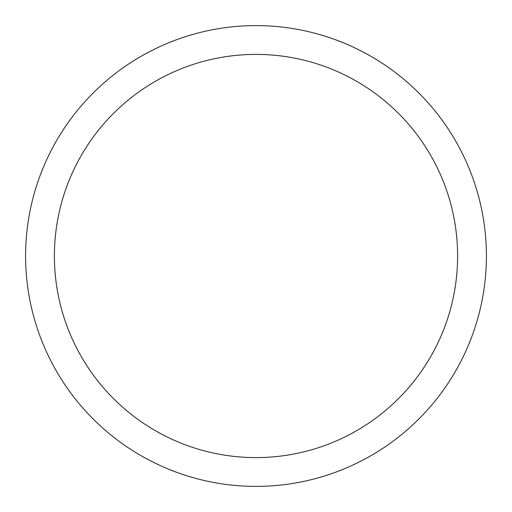 <?xml version="1.0" encoding="UTF-8"?>
<svg xmlns="http://www.w3.org/2000/svg" width="512" height="512" viewBox="0 0 512 512"><rect width="100%" height="100%" fill="white"/><g stroke="black" fill="none" stroke-linecap="round" stroke-linejoin="round"><path stroke-width="0.77" d="M256 486.4A230.4 230.4 0 0 0 486.4 256A230.4 230.4 0 0 0 256 25.6A230.4 230.4 0 0 0 25.6 256A230.4 230.4 0 0 0 256 486.4M256 457.6A201.6 201.6 0 0 0 457.6 256A201.6 201.6 0 0 0 256 54.4A201.6 201.6 0 0 0 54.4 256A201.6 201.6 0 0 0 256 457.6"/></g></svg>
